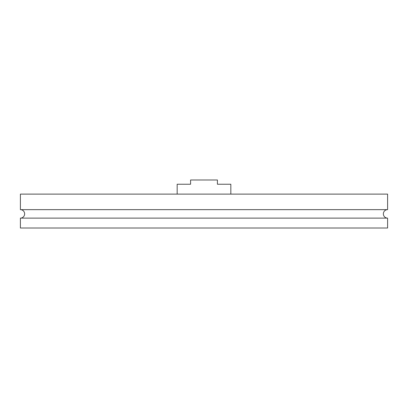 <?xml version="1.0" encoding="UTF-8"?>
<svg xmlns="http://www.w3.org/2000/svg" width="408" height="408" viewBox="0 0 408 408"><rect width="100%" height="100%" fill="white"/><g stroke="black" fill="none" stroke-linecap="round" stroke-linejoin="round"><path stroke-width="0.61" d="M20.4 218.122A4.238 4.238 0 0 0 24.638 213.884A4.238 4.238 0 0 0 20.4 209.651L387.6 209.651A4.238 4.238 0 0 0 383.362 213.884A4.238 4.238 0 0 0 387.6 218.122L387.6 228.011L20.4 228.011L20.4 218.122L387.6 218.122M387.6 209.651L387.6 194.116L20.4 194.116L20.4 209.651M230.836 184.227L230.836 194.116L230.836 184.227L217.418 184.227L217.418 179.989L190.582 179.989L190.582 184.227L177.164 184.227L177.164 194.116"/></g></svg>
